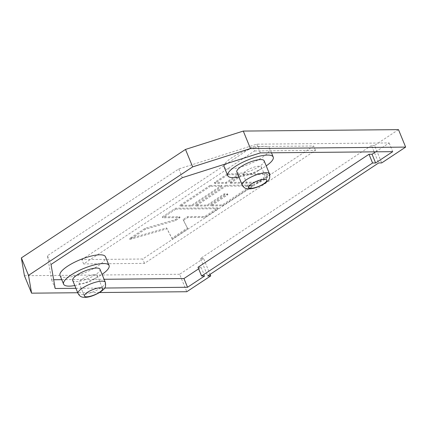 <?xml version="1.0" encoding="UTF-8"?>
<svg xmlns="http://www.w3.org/2000/svg" width="427" height="427" viewBox="0 0 427 427"><rect width="100%" height="100%" fill="white"/><g stroke="black" fill="none" stroke-linecap="round" stroke-linejoin="round"><path stroke-width="0.32" stroke-dasharray="2.13 1.6" d="M258.351 170.667A9.832 2.759 157.7 0 0 261.361 166.994A9.832 2.759 157.7 0 0 255.533 166.738A9.832 2.759 157.7 0 0 246.182 170.779A9.832 2.759 157.7 0 0 243.171 174.456A9.832 2.759 157.7 0 0 249.005 174.707A9.832 2.759 157.7 0 0 258.351 170.667M94.207 279.141A9.832 2.759 157.7 0 0 97.217 275.468A9.832 2.759 157.7 0 0 91.383 275.212A9.832 2.759 157.7 0 0 82.037 279.253A9.832 2.759 157.7 0 0 79.027 282.93A9.832 2.759 157.7 0 0 84.861 283.181A9.832 2.759 157.7 0 0 94.207 279.141M236.836 171.953A14.748 4.137 157.7 0 0 245.584 172.337A14.748 4.137 157.7 0 0 259.605 166.274A14.748 4.137 157.7 0 0 264.121 160.765M72.691 280.427A14.748 4.137 157.7 0 0 81.434 280.811A14.748 4.137 157.7 0 0 95.461 274.748A14.748 4.137 157.7 0 0 99.977 269.24M238.928 177.061A24.574 6.896 157.7 0 0 265.695 166.22A24.574 6.896 157.7 0 0 266.213 165.868M224.159 166.957A24.574 6.896 157.7 0 0 238.736 167.592A24.574 6.896 157.7 0 0 262.114 157.488A24.574 6.896 157.7 0 0 269.634 148.302A24.574 6.896 157.7 0 0 255.058 147.667A24.574 6.896 157.7 0 0 231.68 157.771A24.574 6.896 157.7 0 0 224.607 164.256M74.784 285.535A24.574 6.896 157.7 0 0 101.546 274.694A24.574 6.896 157.7 0 0 102.069 274.342M60.015 275.431A24.574 6.896 157.7 0 0 74.592 276.066A24.574 6.896 157.7 0 0 97.97 265.962A24.574 6.896 157.7 0 0 105.49 256.776M375.696 151.831L389.146 142.944L256.776 144.166L178.737 168.964L47.44 255.73L51.592 279.76L53.663 279.744M61.75 279.669L104.092 279.274M198.656 268.823L201.064 267.238L198.016 267.265M398.487 129.637L374.554 145.458L381.711 162.917M374.554 145.458L371.506 145.484L378.669 162.943M371.506 145.484L200.525 258.479L207.687 275.938M200.525 258.479L203.567 258.452L210.089 274.347M203.567 258.452L179.628 274.267L186.791 291.726M99.608 292.538L77.735 292.741M179.628 274.267L24.424 275.709M81.84 259.579L252.821 146.584L313.685 146.018L142.703 259.013L81.84 259.579L83.628 263.945L254.615 150.95L252.821 146.584M75.915 288.3L104.695 288.033M254.615 150.95L315.478 150.384L144.491 263.379L83.628 263.945M144.491 263.379L142.703 259.013M315.478 150.384L313.685 146.018M162.388 216.9L175.524 208.221L217.882 207.832L204.752 216.51L187.464 216.67L183.087 219.563L187.426 227.959L171.921 238.202L166.61 227.911L129.562 238.597L145.063 228.349L175.3 219.633L179.676 216.74L162.388 216.9L162.746 217.775L175.881 209.097L175.524 208.221M225.573 185.297L252.352 185.051L222.259 204.939L210.575 205.045L227.538 193.837L224.127 193.869L207.164 205.077L195.481 205.184L225.573 185.297L225.931 186.172L252.709 185.921L252.352 185.051M209.993 185.441L221.677 185.334L191.584 205.222L179.9 205.328L209.993 185.441L210.351 186.316L222.035 186.209L221.677 185.334M229.95 182.404L243.08 173.73L269.864 173.479L256.728 182.158L229.95 182.404L230.308 183.279L243.438 174.6L243.08 173.73M227.5 173.874L239.184 173.762L226.054 182.441L214.37 182.548L227.5 173.874L227.858 174.744L239.547 174.638L239.184 173.762M51.592 279.76L55.174 288.492M47.44 255.73L51.021 264.457M178.737 168.964L182.318 177.691M256.776 144.166L260.358 152.898M389.146 142.944L392.723 151.67M201.064 267.238L204.64 275.965M239.547 174.638L226.411 183.316L214.728 183.423L227.858 174.744M214.728 183.423L214.37 182.548M226.411 183.316L226.054 182.441M243.438 174.6L270.222 174.355L257.091 183.034L230.308 183.279M257.091 183.034L256.728 182.158M270.222 174.355L269.864 173.479M222.035 186.209L191.942 206.097L180.258 206.204L210.351 186.316M180.258 206.204L179.9 205.328M191.942 206.097L191.584 205.222M252.709 185.921L222.616 205.809L210.933 205.921L227.895 194.712L224.485 194.744L207.522 205.953L195.838 206.06L225.931 186.172M195.838 206.06L195.481 205.184M207.522 205.953L207.164 205.077M224.485 194.744L224.127 193.869M227.895 194.712L227.538 193.837M210.933 205.921L210.575 205.045M222.616 205.809L222.259 204.939M175.881 209.097L218.24 208.702L205.109 217.38L187.827 217.54L183.445 220.433L187.784 228.829L172.278 239.077L166.968 228.787L129.92 239.467L145.42 229.224L175.657 220.508L180.034 217.615L162.746 217.775M180.034 217.615L179.676 216.74M175.657 220.508L175.3 219.633M145.42 229.224L145.063 228.349M129.92 239.467L129.562 238.597M166.968 228.787L166.61 227.911M172.278 239.077L171.921 238.202M187.784 228.829L187.426 227.959M183.445 220.433L183.087 219.563M187.827 217.54L187.464 216.67M205.109 217.38L204.752 216.51M218.24 208.702L217.882 207.832M105.346 282.332A14.748 4.137 -22.3 0 1 100.831 287.846A14.748 4.137 -22.3 0 1 86.809 293.904A14.748 4.137 -22.3 0 1 78.061 293.525M269.49 173.858A14.748 4.137 -22.3 0 1 264.975 179.367A14.748 4.137 -22.3 0 1 250.953 185.43A14.748 4.137 -22.3 0 1 242.205 185.051M261.361 166.994L266.731 180.087M97.217 275.468L102.587 288.561M271.476 152.797L269.634 148.302M79.027 282.93L84.397 296.023M243.171 174.456L248.541 187.549"/><path stroke-width="0.64" d="M87.407 292.351A9.832 2.759 157.7 0 0 84.397 296.023A9.832 2.759 157.7 0 0 90.23 296.279A9.832 2.759 157.7 0 0 99.582 292.239A9.832 2.759 157.7 0 0 102.587 288.561A9.832 2.759 157.7 0 0 96.758 288.31A9.832 2.759 157.7 0 0 87.407 292.351M251.551 183.877A9.832 2.759 157.7 0 0 248.541 187.549A9.832 2.759 157.7 0 0 254.375 187.805A9.832 2.759 157.7 0 0 263.726 183.765A9.832 2.759 157.7 0 0 266.731 180.087A9.832 2.759 157.7 0 0 260.902 179.831A9.832 2.759 157.7 0 0 251.551 183.877M241.346 166.445A14.748 4.137 157.7 0 0 236.836 171.953L242.205 185.051A14.748 4.137 -22.3 0 1 246.715 179.537A14.748 4.137 -22.3 0 1 260.742 173.474A14.748 4.137 -22.3 0 1 269.49 173.858L264.121 160.765A14.748 4.137 157.7 0 0 255.373 160.381A14.748 4.137 157.7 0 0 241.346 166.445M77.202 274.919A14.748 4.137 157.7 0 0 72.691 280.427L78.061 293.525A14.748 4.137 -22.3 0 1 82.571 288.011A14.748 4.137 -22.3 0 1 96.598 281.953A14.748 4.137 -22.3 0 1 105.346 282.332L99.977 269.24A14.748 4.137 157.7 0 0 91.229 268.855A14.748 4.137 157.7 0 0 77.202 274.919M266.213 165.868A24.574 6.896 157.7 0 0 273.216 157.035A24.574 6.896 157.7 0 0 258.634 156.394A24.574 6.896 157.7 0 0 235.261 166.498A24.574 6.896 157.7 0 0 227.74 175.684A24.574 6.896 157.7 0 0 238.928 177.061M224.607 164.256A24.574 6.896 157.7 0 0 224.159 166.957L227.74 175.684M102.069 274.342A24.574 6.896 157.7 0 0 109.072 265.509A24.574 6.896 157.7 0 0 94.49 264.873A24.574 6.896 157.7 0 0 71.117 274.977A24.574 6.896 157.7 0 0 63.596 284.158A24.574 6.896 157.7 0 0 74.784 285.535M109.072 265.509L105.49 256.776A24.574 6.896 157.7 0 0 90.908 256.141A24.574 6.896 157.7 0 0 67.535 266.245A24.574 6.896 157.7 0 0 60.015 275.431L63.596 284.158M53.663 279.744L61.75 279.669M104.092 279.274L183.962 278.537L198.656 268.823M104.695 288.033L187.544 287.264L204.64 275.965L201.597 275.997L198.016 267.265L369.003 154.27L372.045 154.243L375.696 151.831M77.735 292.741L31.587 293.168L24.424 275.709L21.35 257.908L185.494 149.434L192.657 166.893L250.446 148.532L405.65 147.096L381.711 162.917L378.669 162.943L207.687 275.938L210.73 275.911L186.791 291.726L99.608 292.538M185.494 149.434L243.283 131.073L250.446 148.532M243.283 131.073L398.487 129.637L405.65 147.096M210.089 274.347L210.73 275.911M31.587 293.168L28.513 275.367L192.657 166.893M21.35 257.908L28.513 275.367M201.597 275.997L372.584 163.002L375.627 162.97L392.723 151.67L260.358 152.898L182.318 177.691L51.021 264.457L55.174 288.492L75.915 288.3M372.045 154.243L375.627 162.97M369.003 154.27L372.584 163.002M183.962 278.537L187.544 287.264M78.061 293.525C80.351 297.486 82.683 297.181 84.856 297.363C89.126 297.357 94.34 295.559 100.5 291.972C104.514 288.604 106.259 288.3 105.346 282.332M242.205 185.051C244.495 189.012 246.827 188.702 249 188.889C253.27 188.883 258.484 187.085 264.644 183.498C268.658 180.13 270.408 179.826 269.49 173.858M273.216 157.035L271.476 152.797"/></g></svg>
